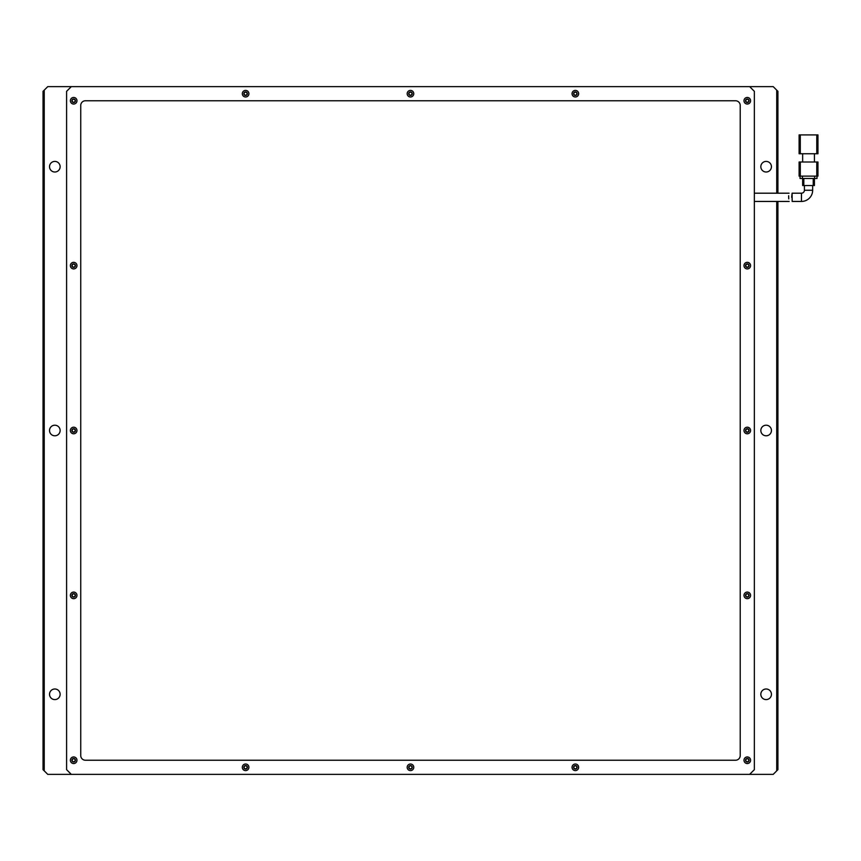 <?xml version="1.0" encoding="UTF-8"?>
<svg xmlns="http://www.w3.org/2000/svg" width="861" height="861" viewBox="0 0 861 861"><rect width="100%" height="100%" fill="white"/><g stroke="black" fill="none" stroke-linecap="round" stroke-linejoin="round"><path stroke-width="1.29" d="M49.529 166.7A5.295 5.295 0 0 0 54.824 172.006A5.295 5.295 0 0 0 60.13 166.7A5.295 5.295 0 0 0 54.824 161.405A5.295 5.295 0 0 0 49.529 166.7M49.529 430.5A5.295 5.295 0 0 0 54.824 435.795A5.295 5.295 0 0 0 60.13 430.5A5.295 5.295 0 0 0 54.824 425.205A5.295 5.295 0 0 0 49.529 430.5M49.529 694.3A5.295 5.295 0 0 0 54.824 699.595A5.295 5.295 0 0 0 60.13 694.3A5.295 5.295 0 0 0 54.824 688.994A5.295 5.295 0 0 0 49.529 694.3M760.833 166.7A5.295 5.295 0 0 0 766.129 172.006A5.295 5.295 0 0 0 771.434 166.7A5.295 5.295 0 0 0 766.129 161.405A5.295 5.295 0 0 0 760.833 166.7M760.833 430.5A5.295 5.295 0 0 0 766.129 435.795A5.295 5.295 0 0 0 771.434 430.5A5.295 5.295 0 0 0 766.129 425.205A5.295 5.295 0 0 0 760.833 430.5M760.833 694.3A5.295 5.295 0 0 0 766.129 699.595A5.295 5.295 0 0 0 771.434 694.3A5.295 5.295 0 0 0 766.129 688.994A5.295 5.295 0 0 0 760.833 694.3M47.764 774.373L44.223 770.843L44.223 90.157L47.764 86.627L71.312 86.627L66.598 91.331L66.598 769.669L71.312 774.373L47.764 774.373M776.73 201.442L776.73 770.843L773.2 774.373L749.64 774.373L754.354 769.669L754.354 91.331L749.64 86.627L773.2 86.627L776.73 90.157L776.73 193.198M44.223 770.843L43.05 769.669L43.05 91.331L44.223 90.157M776.73 770.843L777.913 769.669L777.913 201.442M776.73 90.157L777.913 91.331L777.913 193.198M792.098 193.198L801.462 193.198A2.949 2.949 0 0 0 804.411 190.259L812.655 190.259A11.193 11.193 0 0 1 801.462 201.442L792.152 201.442L792.098 193.198L791.625 197.352M804.411 190.259L804.411 185.546M812.655 190.259L812.655 185.546M800.289 134.908L816.777 134.908L816.777 153.753L800.289 153.753L800.289 134.908L799.105 134.908L799.105 153.753L800.289 153.753M816.777 153.753L817.95 153.753L817.95 134.908L816.777 134.908M817.95 134.908L817.95 153.753M799.105 134.908L799.105 139.428M802.646 161.997L802.646 153.753M814.42 153.753L814.42 161.997M816.777 176.128L817.95 176.128L817.95 161.997L816.777 161.997L816.777 176.128L800.289 176.128L800.289 161.997L799.105 161.997L799.105 176.128L799.105 161.997M800.289 161.997L816.777 161.997M799.105 176.128L800.289 176.128M800.052 176.128L800.052 178.485L802.409 178.485L802.409 176.128M814.657 176.128L814.657 178.485L802.409 178.485M814.657 178.485L817.003 178.485L817.003 176.128M802.646 178.485L802.646 185.546L803.819 185.546L803.819 178.485M813.236 178.485L813.236 185.546L803.819 185.546M814.42 178.485L814.42 185.546L814.42 178.485M813.236 185.546L814.42 185.546M788.751 198.902L788.644 195.705M788.644 195.748L788.633 197.341M789.171 201.442L754.354 201.442M789.085 193.198L754.354 193.198M573.878 767.312A1.474 1.474 0 0 0 575.352 768.787A1.474 1.474 0 0 0 576.827 767.312A1.474 1.474 0 0 0 575.352 765.838A1.474 1.474 0 0 0 573.878 767.312M409.007 767.312A1.474 1.474 0 0 0 410.482 768.787A1.474 1.474 0 0 0 411.956 767.312A1.474 1.474 0 0 0 410.482 765.838A1.474 1.474 0 0 0 409.007 767.312M244.137 767.312A1.474 1.474 0 0 0 245.611 768.787A1.474 1.474 0 0 0 247.075 767.312A1.474 1.474 0 0 0 245.611 765.838A1.474 1.474 0 0 0 244.137 767.312M573.878 93.688A1.474 1.474 0 0 0 575.352 95.162A1.474 1.474 0 0 0 576.827 93.688A1.474 1.474 0 0 0 575.352 92.213A1.474 1.474 0 0 0 573.878 93.688M409.007 93.688A1.474 1.474 0 0 0 410.482 95.162A1.474 1.474 0 0 0 411.956 93.688A1.474 1.474 0 0 0 410.482 92.213A1.474 1.474 0 0 0 409.007 93.688M244.137 93.688A1.474 1.474 0 0 0 245.611 95.162A1.474 1.474 0 0 0 247.075 93.688A1.474 1.474 0 0 0 245.611 92.213A1.474 1.474 0 0 0 244.137 93.688M745.82 100.759A1.474 1.474 0 0 0 747.294 102.222A1.474 1.474 0 0 0 748.758 100.759A1.474 1.474 0 0 0 747.294 99.284A1.474 1.474 0 0 0 745.82 100.759M745.82 265.629A1.474 1.474 0 0 0 747.294 267.104A1.474 1.474 0 0 0 748.758 265.629A1.474 1.474 0 0 0 747.294 264.155A1.474 1.474 0 0 0 745.82 265.629M745.82 430.5A1.474 1.474 0 0 0 747.294 431.974A1.474 1.474 0 0 0 748.758 430.5A1.474 1.474 0 0 0 747.294 429.026A1.474 1.474 0 0 0 745.82 430.5M745.82 595.371A1.474 1.474 0 0 0 747.294 596.845A1.474 1.474 0 0 0 748.758 595.371A1.474 1.474 0 0 0 747.294 593.896A1.474 1.474 0 0 0 745.82 595.371M745.82 760.241A1.474 1.474 0 0 0 747.294 761.716A1.474 1.474 0 0 0 748.758 760.241A1.474 1.474 0 0 0 747.294 758.778A1.474 1.474 0 0 0 745.82 760.241M72.195 100.759A1.474 1.474 0 0 0 73.669 102.222A1.474 1.474 0 0 0 75.144 100.759A1.474 1.474 0 0 0 73.669 99.284A1.474 1.474 0 0 0 72.195 100.759M72.195 265.629A1.474 1.474 0 0 0 73.669 267.104A1.474 1.474 0 0 0 75.144 265.629A1.474 1.474 0 0 0 73.669 264.155A1.474 1.474 0 0 0 72.195 265.629M72.195 430.5A1.474 1.474 0 0 0 73.669 431.974A1.474 1.474 0 0 0 75.144 430.5A1.474 1.474 0 0 0 73.669 429.026A1.474 1.474 0 0 0 72.195 430.5M72.195 595.371A1.474 1.474 0 0 0 73.669 596.845A1.474 1.474 0 0 0 75.144 595.371A1.474 1.474 0 0 0 73.669 593.896A1.474 1.474 0 0 0 72.195 595.371M72.195 760.241A1.474 1.474 0 0 0 73.669 761.716A1.474 1.474 0 0 0 75.144 760.241A1.474 1.474 0 0 0 73.669 758.778A1.474 1.474 0 0 0 72.195 760.241M247.376 767.312A1.765 1.765 0 0 1 245.611 769.077A1.765 1.765 0 0 1 243.846 767.312A1.765 1.765 0 0 1 245.611 765.547A1.765 1.765 0 0 1 247.376 767.312M412.247 767.312A1.765 1.765 0 0 1 410.482 769.077A1.765 1.765 0 0 1 408.717 767.312A1.765 1.765 0 0 1 410.482 765.547A1.765 1.765 0 0 1 412.247 767.312M577.118 767.312A1.765 1.765 0 0 1 575.352 769.077A1.765 1.765 0 0 1 573.587 767.312A1.765 1.765 0 0 1 575.352 765.547A1.765 1.765 0 0 1 577.118 767.312M247.376 93.688A1.765 1.765 0 0 1 245.611 95.453A1.765 1.765 0 0 1 243.846 93.688A1.765 1.765 0 0 1 245.611 91.923A1.765 1.765 0 0 1 247.376 93.688M412.247 93.688A1.765 1.765 0 0 1 410.482 95.453A1.765 1.765 0 0 1 408.717 93.688A1.765 1.765 0 0 1 410.482 91.923A1.765 1.765 0 0 1 412.247 93.688M577.118 93.688A1.765 1.765 0 0 1 575.352 95.453A1.765 1.765 0 0 1 573.587 93.688A1.765 1.765 0 0 1 575.352 91.923A1.765 1.765 0 0 1 577.118 93.688M75.434 760.241A1.765 1.765 0 0 1 73.669 762.007A1.765 1.765 0 0 1 71.904 760.241A1.765 1.765 0 0 1 73.669 758.476A1.765 1.765 0 0 1 75.434 760.241M75.434 595.371A1.765 1.765 0 0 1 73.669 597.136A1.765 1.765 0 0 1 71.904 595.371A1.765 1.765 0 0 1 73.669 593.606A1.765 1.765 0 0 1 75.434 595.371M75.434 430.5A1.765 1.765 0 0 1 73.669 432.265A1.765 1.765 0 0 1 71.904 430.5A1.765 1.765 0 0 1 73.669 428.735A1.765 1.765 0 0 1 75.434 430.5M75.434 265.629A1.765 1.765 0 0 1 73.669 267.394A1.765 1.765 0 0 1 71.904 265.629A1.765 1.765 0 0 1 73.669 263.864A1.765 1.765 0 0 1 75.434 265.629M75.434 100.759A1.765 1.765 0 0 1 73.669 102.524A1.765 1.765 0 0 1 71.904 100.759A1.765 1.765 0 0 1 73.669 98.993A1.765 1.765 0 0 1 75.434 100.759M749.059 760.241A1.765 1.765 0 0 1 747.294 762.007A1.765 1.765 0 0 1 745.529 760.241A1.765 1.765 0 0 1 747.294 758.476A1.765 1.765 0 0 1 749.059 760.241M749.059 595.371A1.765 1.765 0 0 1 747.294 597.136A1.765 1.765 0 0 1 745.529 595.371A1.765 1.765 0 0 1 747.294 593.606A1.765 1.765 0 0 1 749.059 595.371M749.059 430.5A1.765 1.765 0 0 1 747.294 432.265A1.765 1.765 0 0 1 745.529 430.5A1.765 1.765 0 0 1 747.294 428.735A1.765 1.765 0 0 1 749.059 430.5M749.059 265.629A1.765 1.765 0 0 1 747.294 267.394A1.765 1.765 0 0 1 745.529 265.629A1.765 1.765 0 0 1 747.294 263.864A1.765 1.765 0 0 1 749.059 265.629M749.059 100.759A1.765 1.765 0 0 1 747.294 102.524A1.765 1.765 0 0 1 745.529 100.759A1.765 1.765 0 0 1 747.294 98.993A1.765 1.765 0 0 1 749.059 100.759M248.904 767.312A3.293 3.293 0 0 1 245.611 770.606A3.293 3.293 0 0 1 242.307 767.312A3.293 3.293 0 0 1 245.611 764.008A3.293 3.293 0 0 1 248.904 767.312M413.775 767.312A3.293 3.293 0 0 1 410.482 770.606A3.293 3.293 0 0 1 407.178 767.312A3.293 3.293 0 0 1 410.482 764.008A3.293 3.293 0 0 1 413.775 767.312M578.646 767.312A3.293 3.293 0 0 1 575.352 770.606A3.293 3.293 0 0 1 572.059 767.312A3.293 3.293 0 0 1 575.352 764.008A3.293 3.293 0 0 1 578.646 767.312M248.904 93.688A3.293 3.293 0 0 1 245.611 96.992A3.293 3.293 0 0 1 242.307 93.688A3.293 3.293 0 0 1 245.611 90.394A3.293 3.293 0 0 1 248.904 93.688M413.775 93.688A3.293 3.293 0 0 1 410.482 96.992A3.293 3.293 0 0 1 407.178 93.688A3.293 3.293 0 0 1 410.482 90.394A3.293 3.293 0 0 1 413.775 93.688M578.646 93.688A3.293 3.293 0 0 1 575.352 96.992A3.293 3.293 0 0 1 572.059 93.688A3.293 3.293 0 0 1 575.352 90.394A3.293 3.293 0 0 1 578.646 93.688M76.963 760.241A3.293 3.293 0 0 1 73.669 763.546A3.293 3.293 0 0 1 70.376 760.241A3.293 3.293 0 0 1 73.669 756.948A3.293 3.293 0 0 1 76.963 760.241M76.963 595.371A3.293 3.293 0 0 1 73.669 598.675A3.293 3.293 0 0 1 70.376 595.371A3.293 3.293 0 0 1 73.669 592.077A3.293 3.293 0 0 1 76.963 595.371M76.963 430.5A3.293 3.293 0 0 1 73.669 433.793A3.293 3.293 0 0 1 70.376 430.5A3.293 3.293 0 0 1 73.669 427.207A3.293 3.293 0 0 1 76.963 430.5M76.963 265.629A3.293 3.293 0 0 1 73.669 268.923A3.293 3.293 0 0 1 70.376 265.629A3.293 3.293 0 0 1 73.669 262.325A3.293 3.293 0 0 1 76.963 265.629M76.963 100.759A3.293 3.293 0 0 1 73.669 104.052A3.293 3.293 0 0 1 70.376 100.759A3.293 3.293 0 0 1 73.669 97.454A3.293 3.293 0 0 1 76.963 100.759M750.588 760.241A3.293 3.293 0 0 1 747.294 763.546A3.293 3.293 0 0 1 743.99 760.241A3.293 3.293 0 0 1 747.294 756.948A3.293 3.293 0 0 1 750.588 760.241M750.588 595.371A3.293 3.293 0 0 1 747.294 598.675A3.293 3.293 0 0 1 743.99 595.371A3.293 3.293 0 0 1 747.294 592.077A3.293 3.293 0 0 1 750.588 595.371M750.588 430.5A3.293 3.293 0 0 1 747.294 433.793A3.293 3.293 0 0 1 743.99 430.5A3.293 3.293 0 0 1 747.294 427.207A3.293 3.293 0 0 1 750.588 430.5M750.588 265.629A3.293 3.293 0 0 1 747.294 268.923A3.293 3.293 0 0 1 743.99 265.629A3.293 3.293 0 0 1 747.294 262.325A3.293 3.293 0 0 1 750.588 265.629M750.588 100.759A3.293 3.293 0 0 1 747.294 104.052A3.293 3.293 0 0 1 743.99 100.759A3.293 3.293 0 0 1 747.294 97.454A3.293 3.293 0 0 1 750.588 100.759M71.312 774.373L749.64 774.373M749.64 86.627L71.312 86.627M735.509 760.241A4.714 4.714 0 0 0 740.223 755.538L740.223 105.462A4.714 4.714 0 0 0 735.509 100.759L85.443 100.759A4.714 4.714 0 0 0 80.74 105.462L80.74 755.538A4.714 4.714 0 0 0 85.443 760.241L735.509 760.241M801.462 193.198L801.462 201.442"/></g></svg>
